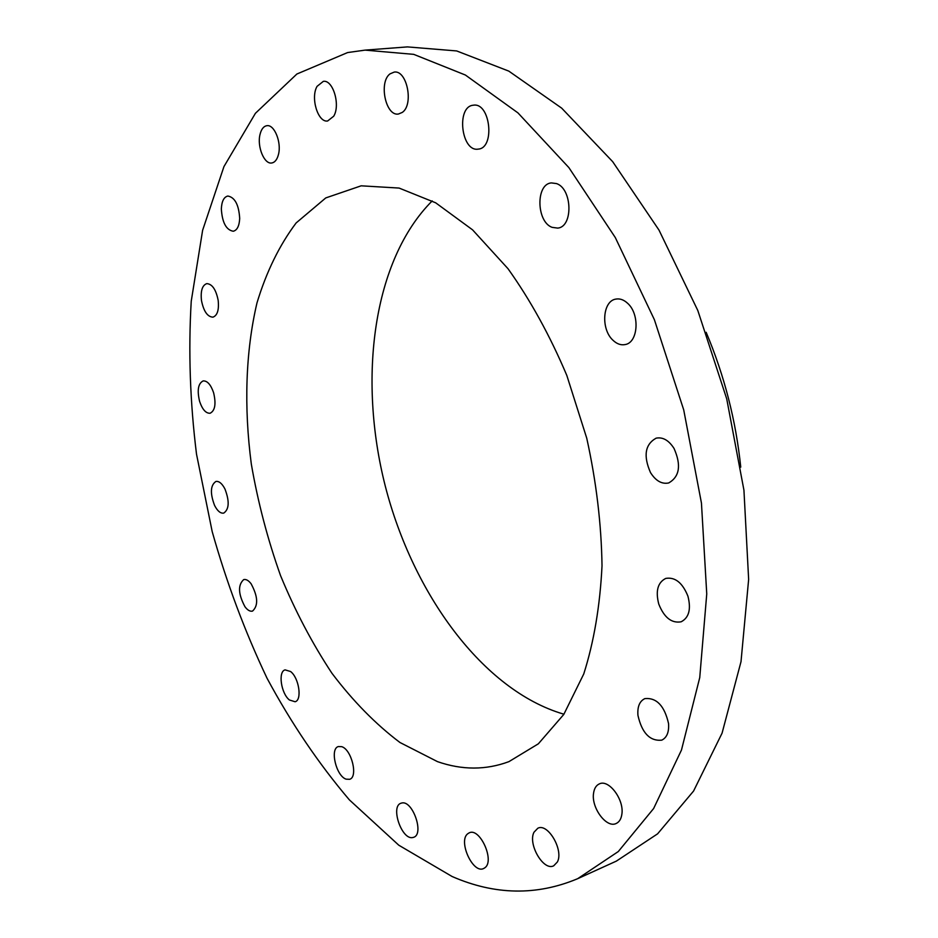 <?xml version="1.0" encoding="UTF-8"?>
<svg xmlns="http://www.w3.org/2000/svg" width="938" height="938" viewBox="0 0 938 938"><rect width="100%" height="100%" fill="white"/><g stroke="black" fill="none" stroke-linecap="round" stroke-linejoin="round"><path stroke-width="1.41" d="M637.946 715.366C641.955 733.035 649.882 741.301 661.736 740.164C666.871 737.667 669.146 732.132 668.548 723.561C664.503 705.857 656.623 697.532 644.898 698.599C639.61 701.096 637.289 706.689 637.946 715.366M347.611 52.563L296.877 74.02L255.417 113.299L223.948 166.589L202.62 230.291L191.235 301.239C188.292 351.129 190.051 402.097 196.511 454.144L212.187 531.588C226.574 582.592 244.853 631.473 267.037 678.233C291.249 723.21 318.686 763.743 349.335 799.833L398.779 845.197L452.069 876.491C494.807 895.157 536.688 895.884 577.714 878.672L618.306 851.54L653.622 808.533L681.469 750.048L699.748 677.576L706.748 593.918L701.448 503.073L683.72 409.906L654.396 319.717L615.293 237.537L568.874 167.597L517.952 112.888L465.389 75.028L413.728 54.357L365.081 50.124L347.611 52.563M658.757 604.06C664.139 617.556 671.596 623.465 681.14 621.8C688.984 617.732 691.247 609.196 687.929 596.181C682.512 582.768 675.125 576.847 665.757 578.418C657.749 582.463 655.416 591.01 658.757 604.06M650.491 472.564C655.756 480.901 661.829 484.36 668.712 482.953C679.628 476.68 681.398 465.178 674.047 448.458C668.806 440.285 662.826 436.862 656.131 438.163C645.063 444.366 643.187 455.833 650.491 472.564M612.96 340.236C616.841 343.941 620.886 345.383 625.095 344.574C638.239 342.71 640.103 314.207 627.604 303.279C623.817 299.773 619.912 298.378 615.879 299.093C602.524 300.899 600.648 329.168 612.96 340.236M552.095 227.348L557.723 228.098C573.306 226.902 572.379 188.702 556.504 183.578L551.321 182.91C535.598 184.083 536.395 221.825 552.095 227.348M478.146 149.119L478.204 149.107C495.276 148.263 490.41 102.312 473.456 105.185L473.104 105.232C456.032 106.803 461.332 152.097 478.146 149.119M402.273 112.419C413.963 104.739 407.033 69.834 394.23 72.085L390.044 73.856C378.506 82.098 385.659 116.394 398.404 114.037L402.273 112.419M333.705 116.218C340.623 105.079 333.025 79.578 323.34 81.348L317.067 86.343C310.326 97.74 317.959 122.808 327.632 120.99L333.705 116.218M278.504 154.313C281.658 142.33 274.318 124.273 266.92 125.692C263.601 126.231 261.292 129.186 259.99 134.58C256.953 146.633 264.258 164.443 271.692 162.989C274.904 162.45 277.179 159.554 278.504 154.313M239.694 218.46C238.85 204.812 234.899 197.332 227.84 196.03C223.877 197.003 221.708 201.307 221.345 208.951C222.212 222.564 226.187 229.998 233.257 231.24C237.138 230.279 239.284 226.023 239.694 218.46M218.179 300.383C216.01 289.561 212.211 283.98 206.77 283.628C202.256 285.258 200.486 290.874 201.471 300.465C203.628 311.275 207.45 316.833 212.914 317.161C217.37 315.555 219.129 309.962 218.179 300.383M213.594 392.694C210.816 384.65 207.333 380.711 203.171 380.91C198.141 383.454 196.968 390.29 199.618 401.441C202.397 409.519 205.879 413.447 210.1 413.248C215.072 410.715 216.244 403.868 213.594 392.694M224.979 489.05C222.107 483.516 219.093 480.983 215.916 481.452C210.417 485.227 209.971 493.224 214.579 505.441C217.452 511.034 220.5 513.59 223.725 513.109C229.189 509.322 229.611 501.302 224.979 489.05M251.126 583.799C248.547 580.446 246.084 579.039 243.716 579.59C237.76 585.007 238.193 594.082 244.994 606.792C247.597 610.239 250.106 611.67 252.533 611.095C258.454 605.62 257.985 596.521 251.126 583.799M290.604 671.538L285.117 669.873C277.871 671.456 281.06 693.522 289.432 699.994L295.095 701.753C302.317 700.17 299.023 677.846 290.604 671.538M341.666 746.66L338.337 746.554C329.66 748.77 336.191 776.101 346.122 779.161L349.651 779.302C358.339 777.063 351.574 749.38 341.666 746.66M401.91 802.975L400.925 803.245C390.325 806.41 401.581 839.768 412.544 837.587L413.74 837.282C424.375 834.011 412.708 800.302 401.91 802.975M467.757 833.741C457.85 840.905 472.916 874.122 483.621 868.529L484.887 867.767C495.041 860.885 479.857 827.234 469.211 832.838L467.757 833.741M534.003 832.217C527.637 844.036 543.501 871.332 553.701 865.809L557.336 862.034C563.937 850.297 547.898 822.743 537.826 828.231L534.003 832.217M593.566 793.196C591.092 807.677 606.511 828.547 616.196 823.482C619.256 822.051 621.132 819.038 621.835 814.407C624.438 799.833 608.879 778.927 599.347 783.898C596.181 785.329 594.246 788.424 593.566 793.196M577.714 878.672L616.372 861.107L657.597 833.835L693.569 791.051L722.072 733.153L741.008 661.677L748.641 579.391L743.94 490.199L726.727 398.873L697.825 310.537L659.004 230.103L612.678 161.664L561.674 108.14L508.818 71.124L456.689 50.945L407.42 46.9L365.081 50.124M437.507 761.644C462.106 770.192 485.919 770.192 508.935 761.633L538.353 743.811L563.797 714.428L583.741 673.988C593.942 641.955 600.039 605.889 602.02 565.778C601.387 524.119 596.298 481.593 586.742 438.198L566.822 375.446C549.949 335.581 530.345 299.996 507.997 268.69L472.564 229.845L435.654 202.796L399.096 188.069L361.165 185.818L325.779 197.918L296.127 222.951C279.418 245.217 266.38 271.856 256.989 302.88C245.533 351.609 243.845 407.057 251.314 464.04C257.88 502.065 267.623 539.244 280.532 575.557C295.095 610.873 312.237 643.445 331.958 673.285C352.958 701.049 375.61 724.124 399.94 742.486L437.507 761.644M432.207 200.896C372.878 260.248 357.8 378.225 385.284 486.095C412.954 593.918 482.824 690.239 563.375 714.053L563.937 714.205M706.15 332.298C724.37 375.528 735.908 420.47 740.75 467.124"/></g></svg>
